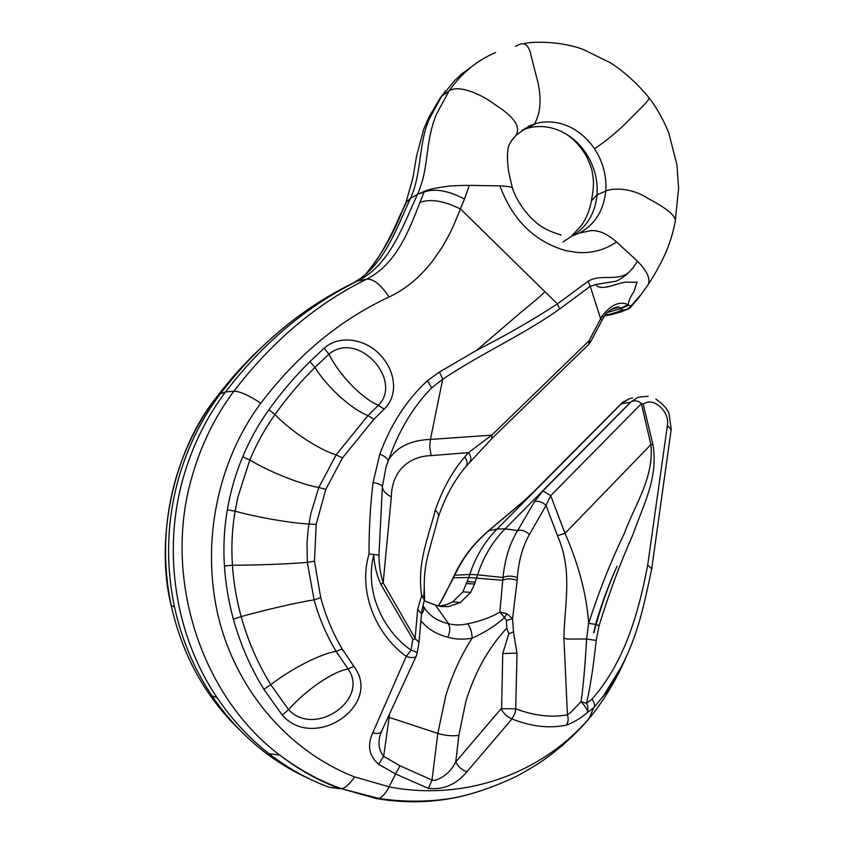 <?xml version="1.0" encoding="UTF-8"?>
<svg xmlns="http://www.w3.org/2000/svg" width="844" height="844" viewBox="0 0 844 844"><rect width="100%" height="100%" fill="white"/><g stroke="black" fill="none" stroke-linecap="round" stroke-linejoin="round"><path stroke-width="1.27" d="M620.73 667.804L603.492 695.815C616.584 676.983 626.417 658.542 632.979 640.469C640.068 621.722 644.215 604.589 651.716 568.856L647.717 564.952C638.76 612.438 624.634 662.224 591.992 699.138L586.538 703.347L581.115 701.586L584.059 705.236C586.569 708.707 587.814 711.07 587.804 712.315L587.814 706.175L586.538 703.347C590.315 686.847 593.543 665.884 596.191 640.427L586.58 639.024C585.208 664.239 583.383 685.096 581.115 701.586L570.839 712.368M420.903 620.709C427.739 629.002 436.707 634.488 447.805 637.178C455.359 639.435 463.483 639.752 472.186 638.117C484.857 632.472 495.65 625.615 504.543 617.555L506.4 620.435L506.769 628.158L508.805 633.833L502.75 653.583L501.579 709.582C504.079 714.035 507.539 717.157 511.97 718.951L515.156 712.885L515.726 708.823L501.167 708.675L455.739 761.942C451.055 771.237 444.102 777.408 434.871 780.436L432.012 780.067L428.425 788.412C443.522 790.016 456.351 784.487 466.88 771.817L511.97 718.951C531.34 726.621 549.444 728.678 566.271 725.112C573.013 722.833 580.187 718.571 587.804 712.315L593.67 707.842L589.08 718.487C540.709 774.549 463.599 801.272 389.084 786.872L395.572 773.969L428.425 788.412M416.968 654.037L417.094 653.414C417.21 652.423 415.185 651.346 411.007 650.186L406.228 656.41L372.731 732.877C367.024 745.305 368.997 755.77 378.661 764.284L383.661 756.34L389.559 714.362M384.157 409.171L378.418 405.268L367.984 415.575L336.091 454.863L318.789 487.505L310.814 513.711L308.144 529.431L307.026 543.093L307.332 562.389L314.084 599.862C319.18 618.23 326.544 635.426 336.155 651.462L348.097 669.039C369.799 699.465 314.833 737.899 288.542 709.656L270.787 684.706C257.874 663.732 248.009 641.029 241.162 616.605C236.52 599.799 233.609 582.676 232.427 565.248C231.193 547.039 232.079 529.009 235.096 511.179L237.997 496.736L249.813 459.991C256.618 443.691 265.005 428.541 274.975 414.552C287.224 397.408 300.548 381.699 314.949 367.425L328.938 354.153C358.289 329.804 403.358 380.644 378.418 405.268C361.886 398.421 339.172 374.947 328.938 354.153L324.159 348.161L309.864 361.654C295.105 376.213 281.442 392.249 268.888 409.741C258.528 424.216 249.803 439.893 242.713 456.762C235.645 473.706 230.517 491.387 227.321 509.829C224.156 528.355 223.206 547.081 224.451 565.997C225.622 584.048 228.597 601.761 233.377 619.148C240.413 644.331 250.584 667.72 263.877 689.326L282.244 715.079C314.432 751.814 383.218 704.993 353.826 666.275L342.126 648.836C332.726 632.916 325.594 615.867 320.731 597.689L314.474 561.186L316.183 524.398L325.805 489.33L342.495 457.923L373.892 419.289L384.157 409.171C399.096 394.739 395.066 370.389 380.444 355.208C366.486 339.383 340.037 334.024 324.159 348.161M476.754 350.249L439.471 372.035L427.465 380.665C406.586 399.961 390.709 424.458 379.842 454.146L373.069 482.568C370.263 505.904 368.912 529.694 369.028 553.959C357.888 591.264 375.496 634.055 406.228 656.41C411.545 658.162 414.91 658.004 416.324 655.936L416.957 654.058M388.103 461.035L389.274 458.081C399.096 430.208 413.212 406.808 431.632 387.881L442.72 379.209C483.696 352.043 523.227 334.878 559.625 309.052L590.23 286.359L600.675 318.821L588.996 340.818L491.788 435.145L468.483 452.606C471.036 456.098 471.49 459.22 469.844 461.963L469.264 462.66M570.776 712.42L567.442 714.794C551.47 717.769 534.231 715.786 515.726 708.823L517.003 653.678L515.209 653.119L502.75 653.583M424.363 191.356L417.474 194.384L424.089 192.052C434.639 188.201 448.101 190.522 464.474 198.994L469.348 185.374C457.796 185.427 449.493 185.891 444.461 186.767C434.945 188.043 428.246 189.573 424.374 191.345L419.964 202.391C408.876 230.655 396.627 263.845 366.718 279.132C316.426 303.893 272.137 341.25 233.883 391.226C214.703 416.862 200.629 445.769 191.662 477.957C162.839 577.518 200.956 695.741 279.564 754.969L279.596 754.99C298.206 769.411 318.357 780.647 340.026 788.707L329.171 787.262C307.775 779.36 287.751 768.188 269.099 753.755C249.117 738.173 231.794 719.499 217.13 697.724C175.141 635.796 162.217 551.617 183.116 478.263C192.189 446.276 206.326 417.506 225.517 391.943C263.201 342.791 307.3 305.76 357.835 280.873C389.443 265.027 402.124 227.891 417.474 194.384C429.607 167.597 424.332 144.071 436.432 114.193L448.924 91.184M586.569 638.982L567.347 639.077L563.919 638.191L567.442 714.794C568.656 718.919 568.265 722.369 566.271 725.112M632.599 397.883L629.075 398.832L622.102 402.82M648.129 396.226L638.169 397.229L630.51 402.229L621.479 403.78L629.075 398.832M438.31 605.813C440.969 602.257 446.043 592.604 453.544 576.863L454.747 574.331L453.618 577.739M309.453 778.875C270.228 761.193 237.723 733.499 211.95 695.804C194.067 668.986 181.587 639.404 174.508 607.047C165.498 563.897 166.785 521.254 178.39 479.097C187.368 447.51 201.347 419.078 220.347 393.821C257.631 345.249 301.287 308.63 351.326 283.985C383.925 267.115 395.931 229.484 410.427 198.414L406.027 202.317M260.638 348.203C244.728 363.036 229.948 379.483 216.275 397.535C197.791 422.063 184.14 449.673 175.33 480.363M445.516 90.941L439.597 98.959L454.431 80.771L462.544 73.365L471.817 66.56M516.022 135.251C520.97 126.705 513.89 116.451 494.784 104.508C479.751 92.935 456.847 84.411 448.934 91.173C461.32 73.354 476.871 60.473 495.586 52.518L495.586 52.507M622.112 402.831L624.402 401.216M522.373 502.37L533.513 491.989L522.373 502.37L488.265 531.161C473.748 543.62 462.586 558.306 454.789 575.228L469.77 574.458L468.789 577.496L453.587 577.76L438.585 605.834M621.764 403.221L534.21 491.503M448.934 91.173L441.623 96.332L429.237 119.109C418.392 143.491 421.905 173.706 410.427 198.414L406.491 202.085L401.565 212.635C392.576 235.835 380.37 256.639 364.935 275.038M401.565 212.635L405.679 203.045M521.75 130.324L527.922 128.119C537.533 125.587 547.26 126.115 557.093 129.681L560.775 131.21C570.871 135.958 579.248 143.227 585.894 153.017L589.091 158.313C595.263 169.982 597.911 182.177 597.035 194.911C595.094 213.616 586.802 227.268 572.126 235.887M510.884 141.486L515.979 135.325L529.378 125.861L536.003 123.467C545.699 120.935 555.51 121.473 565.417 125.091L569.13 126.632C579.3 131.464 587.751 138.827 594.471 148.713L597.71 154.072C603.966 165.857 606.646 178.19 605.739 191.06C603.724 210.462 594.999 224.451 579.564 233.028L591.053 230.634C598.744 230.074 607.237 233.841 616.531 241.933L637.463 261.218M591.211 201.916L591.38 200.819L596.877 195.027M560.775 131.21L566.408 134.217C574.11 138.954 580.598 145.21 585.884 153.017L584.481 153.102L583.805 152.047M439.27 606.076L447.162 604.462L452.774 601.804L462.913 591.834L468.8 577.496L502.75 580.292L499.859 612.122C490.87 617.418 480.152 621.289 467.703 623.758C460.919 625.341 454.557 625.309 448.618 623.684M406.048 202.317L406.797 201.399M526.487 128.541L524.725 128.341M435.008 604.905L440.747 606.477L448.248 606.678L460.423 602.479L470.646 592.393L474.592 584.037L466.827 583.573M426.906 601.867L434.723 604.821M175.214 480.795C163.905 521.761 162.523 563.159 171.079 604.99L171.153 605.317C182.125 654.543 204.807 695.931 239.179 729.48M426.916 601.835L424.954 600.97M522.362 502.201L488.433 530.855L497.074 529.019C484.73 541.542 475.626 556.681 469.77 574.458L477.567 574.806L474.592 584.037M621.289 403.854L497.074 529.019L505.092 528.84C492.643 541.5 483.464 556.829 477.567 574.806L503.003 577.507L502.802 580.25M638.169 397.229L630.51 402.229L505.092 528.84L517.657 530.581C509.744 543.409 504.86 559.055 503.003 577.507C506.537 575.84 510.747 575.671 515.631 577.011L517.383 577.697C518.596 560.912 522.615 546.522 529.42 534.537C525.738 530.95 521.814 529.631 517.657 530.581L534.484 501.652C538.588 500.671 542.428 501.937 546.026 505.45L550.689 495.681L542.966 490.87L534.484 501.652M475.246 582.075L467.471 581.632M612.122 308.851L618.979 307.227L621.026 308.545L607.29 312.512M624.908 310.191L620.308 312.28L617.618 311.953L609.22 314.369L611.088 314.738L619.654 312.291M614.928 313.641L611.088 314.738M476.765 350.228L519.26 313.746C535.075 300.823 543.61 293.448 544.876 291.623L557.42 303.924C531.878 320.467 504.997 335.891 476.797 350.207M538.177 285.072L544.876 291.623M419.964 202.391C430.524 198.572 444.06 200.798 460.602 209.048L538.145 285.029M464.474 198.994L453.65 225.411C450.242 233.007 445.041 242.713 441.074 248.811L433.7 259.498C421.251 276.125 406.66 288.49 389.939 296.592L389.116 296.982C380.749 284.565 373.291 278.615 366.718 279.132L357.835 280.873M378.661 764.284L395.583 773.948L389.116 786.819L354.554 776.881C289.724 751.73 236.795 691.69 218.438 617.133C200.745 542.935 217.457 461.214 260.849 403.179C297.404 355.113 340.153 319.718 389.116 296.982M447.805 637.178C450.337 631.375 450.39 626.818 447.964 623.505C436.728 620.941 428.52 615.16 423.35 606.182C424.564 608.45 423.941 611.035 421.504 613.915M435.293 605.011L448.639 623.716M412.895 639.309L411.007 650.186C381.804 629.571 364.534 590.061 373.818 554.824C374.282 565.121 376.635 574.964 380.876 584.364L412.895 639.309L415.417 638.919L383.165 582.856L391.321 496.894C391.922 469.296 410.796 456.087 431.084 455.623L468.483 452.606L464.738 456.963C452.416 471.237 442.594 489.003 435.24 510.272C428.9 536.309 416.736 561.999 421.61 595.759L424.363 599.989L422.179 609.315M435.24 510.272C437.899 512.487 438.922 514.703 438.331 516.929C428.794 553.717 423.899 562.642 424.247 588.405L423.815 596.054L421.61 595.759L417.664 609.463L421.515 613.693L419.057 641.83M423.815 596.054L424.68 597.869L424.363 599.989M626.375 656.284C617.08 678.565 604.863 699.075 589.745 717.822L589.112 718.455M592.013 699.159C594.398 702.567 595.083 705.32 594.06 707.409L603.449 695.867C605.992 693.589 616.004 677.996 622.028 665.283M631.945 401.459C635.163 400.225 638.264 400.837 641.271 403.295L650.882 444.598C654.111 477.809 635.163 503.995 624.528 532.965C611.045 560.912 599.082 591.053 588.637 623.368C586.664 594.872 578.794 564.868 565.026 533.376L550.689 495.681L641.102 403.97M596.191 640.427L599.082 625.689C609.083 593.195 620.361 562.811 632.926 534.558C642.98 505.44 658.71 478.115 652.876 444.366L650.882 444.598L565.026 533.376L557.473 535.645C573.065 571.42 564.467 603.523 563.919 638.191M491.693 438.701L491.788 435.145L430.44 439.429L442.72 379.209L439.471 372.035M561.197 235.054C548.916 231.404 539.822 226.54 533.914 220.453C528.101 215.726 517.805 203.172 512.698 189.119C513.5 187.326 509.248 186.25 499.954 185.902C512.582 220.115 534.621 241.722 566.081 250.721L577.823 252.504C592.425 253.305 605.327 249.782 616.542 241.922M631.987 268.782C621.669 283.668 601.529 272.781 588.099 281.263L557.42 303.924L559.625 309.052M632.198 269.004L637.494 261.25C647.538 271.473 650.977 279.438 647.802 285.156C652.444 277.845 653.857 276.104 660.905 262.864C667.551 250.151 672.278 236.647 675.084 222.331C677.447 215.104 661.369 205.493 647.274 198.023C632.778 188.412 614.232 187.421 605.739 191.06L597.035 194.911M469.348 185.385L499.964 185.891M594.471 148.713C605.591 141.412 616.553 132.434 627.356 121.758C634.783 113.697 649.827 100.309 649.089 97.883L649.078 97.862M641.282 294.282L630.7 306.33L628.126 304.663C619.675 300.844 610.961 304.673 601.962 316.162L600.675 318.821L602.036 320.245L603.566 317.502M588.099 281.263L590.23 286.359L595.959 284.46L616.384 281.136C623.083 277.813 628.274 273.699 631.977 268.793M620.804 308.187L628.126 304.663C628.674 300.812 630.595 296.487 633.886 291.697L637.041 282.191L629.318 282.307C620.382 280.683 607.058 290.283 597.647 286.559L595.938 284.702M630.257 307.638L630.7 306.33C628.432 308.957 625.604 310.149 622.218 309.885L617.618 311.953M354.554 776.881C349.711 784.055 345.344 787.99 341.43 788.686L376.561 798.603C407.42 803.815 437.551 802.602 466.954 794.964M389.116 786.819C385.708 793.434 382.258 797.285 378.745 798.403L376.54 798.593M534.547 123.889C541.468 111.324 541.88 94.813 535.803 74.346L529.937 51.02C525.854 40.312 519.925 44.015 515.378 46.388M424.68 597.869L424.405 595.284M431.084 455.623L429.691 446.36L430.44 439.429C411.007 440.125 397.091 446.824 388.704 459.516M279.564 754.969L279.564 754.969C299.483 769.907 320.108 781.154 341.43 788.686L378.745 798.413L376.561 798.603M517.003 653.678L513.5 631.871L512.551 618.694L517.182 580.482L515.441 579.796C510.557 578.456 506.337 578.615 502.781 580.282M506.875 613.715L499.859 612.122L504.543 617.555L506.875 613.715L512.551 618.694L506.4 620.435M508.805 633.833L513.5 631.871M599.082 625.689L596.107 624.539C601.92 603.893 608.893 584.47 617.017 566.282C608.746 584.459 601.603 603.829 595.59 624.381L588.637 623.368L586.559 639.003M589.745 717.822L592.773 714.098M380.876 584.364L383.165 582.856C380.359 573.688 378.945 564.414 378.945 555.057L382.406 486.587L385.961 467.386L388.05 461.162C388.293 458.988 385.56 456.646 379.842 454.146M415.417 638.919L419.025 642.21L417.126 653.245M369.028 553.959L378.945 555.057L369.028 553.959M464.738 456.963C467.302 460.476 467.766 463.599 466.12 466.352L465.54 467.027M372.731 732.877C377.205 734.006 380.148 733.478 381.562 731.294L381.636 731.126M467.703 623.758C470.361 627.113 471.849 631.903 472.186 638.117C460.94 655.524 452.152 674.704 445.801 695.635L437.804 733.415L440.557 734.206C447.531 735.789 453.629 736.168 458.862 735.335L455.739 761.942C458.155 766.7 461.868 769.992 466.88 771.817M282.244 715.079L288.542 709.656C306.351 689.495 333.823 670.98 348.097 669.039L353.826 666.275M628.896 305.095L621.026 308.545L622.218 309.885L625.003 310.181L620.308 312.28M601.962 316.162L603.576 317.471C604.409 314.875 607.532 311.869 612.923 308.44C616.595 307.058 618.61 306.646 618.979 307.227M438.363 516.939C445.326 496.641 454.578 479.772 466.11 466.352L492.02 438.384L588.89 344.268L588.996 340.818L590.41 342.21L602.057 320.256M652.876 444.366L643.202 404.234C652.866 396.163 670.03 411.323 667.393 425.503L671.17 429.543L651.758 568.582M596.107 624.539L593.765 632.842L595.59 624.381M594.113 630.901L594.492 631.998M388.282 717.062L437.804 733.415L432.012 780.067L400.077 765.846L383.661 756.34C379.315 750.843 378.017 744.281 379.747 736.664L379.789 736.453M424.31 590.294L424.258 589.175M400.077 765.846L395.614 773.864M643.202 404.234L641.271 403.295M458.862 735.335L465.814 701.68C474.708 672.468 488.359 647.96 506.769 628.158M227.321 509.829L235.096 511.179C256.534 517.193 290.663 523.122 308.904 523.997L316.183 524.398M517.193 580.493L517.383 577.697M453.576 576.874L453.597 577.75M260.849 403.179C248.463 395.119 239.474 391.131 233.883 391.226L225.517 391.943L220.347 393.821L215.906 397.999C172.113 453.049 155.233 541.595 171.068 604.99M572.506 235.866L579.564 233.028M448.248 606.678L440.716 605.95M460.423 602.479L452.774 601.804M351.273 283.879L357.782 280.767M410.427 198.414L417.474 194.384M470.646 592.393L462.913 591.834M605.085 315.107L609.22 314.369M607.11 315.35L604.483 315.972M630.763 402.219L542.966 490.87M417.664 609.463L415.142 637.726M529.42 534.537L546.026 505.45L557.473 535.645M373.069 482.568C378.608 483.496 381.72 484.836 382.406 486.587C382.627 490.491 385.602 493.93 391.321 496.894M431.632 387.881L427.465 380.665M590.42 342.179L588.49 344.647M309.864 361.654L314.949 367.425C326.86 386.879 351.368 409.171 367.984 415.575L373.892 419.289M268.888 409.741L274.975 414.552C290.494 430.925 318.8 449.62 336.091 454.863L342.495 457.923M242.713 456.762L249.813 459.991C268.74 471.574 300.675 484.319 318.789 487.505L325.805 489.33M224.451 565.997L232.427 565.248C255.352 565.248 289.893 563.929 307.332 562.389L314.474 561.186M233.377 619.148L241.162 616.605C264.394 610.043 298.08 602.31 314.084 599.862L320.731 597.689M263.877 689.326L270.787 684.706C291.264 668.722 321.553 653.288 336.155 651.462L342.126 648.836M628.938 308.714L625.003 310.181L630.521 307.374L639.066 297.288L647.717 285.272M667.393 425.503L647.717 564.952M279.596 754.99L269.099 753.755M533.809 491.693L621.954 402.968M369.092 270.534C380.296 256.122 390.846 237.132 400.763 213.574M527.922 128.119L535.993 123.467M591.38 200.819C594.936 182.642 592.942 177.324 592.245 171.976C591.897 167.629 586.021 154.695 584.481 153.102C579.343 145.136 573.319 138.849 566.408 134.217M460.687 74.926C461.816 72.858 461.795 72.879 460.613 74.989M211.95 695.804L217.13 697.724M171.142 605.317L174.508 607.047M216.233 397.566C229.072 380.644 242.977 365.062 257.947 350.84M454.747 574.331C462.681 557.673 473.864 543.219 488.286 530.981M439.545 99.043L428.815 117.305L423.709 129.164L416.598 155.845L412.874 178.158L406.017 202.391M610.856 309.611L619 307.237M562.885 242.049L571.399 236.32M571.536 236.204L581.516 225.306C586.422 218.227 589.713 210.114 591.38 200.988M604.599 315.804L610.729 314.707M421.567 613.198L422.222 609.136M675.168 221.909L678.608 188.423L676.941 164.875L668.881 133.278C663.985 120.671 657.476 109.003 649.384 98.242M649.089 97.883C636.334 81.847 619.749 68.469 610.296 62.762L584.196 49.901C564.995 41.883 535.602 40.966 524.335 43.487M589.566 718.012C582.845 726.114 573.857 735.198 562.6 745.273C549.18 756.298 541.669 762.554 516.792 776.195C488.581 789.573 463.113 797.453 440.368 799.827C420.059 802 399.518 801.536 378.766 798.413M416.324 655.936L381.572 731.263M514.175 137.266C509.871 142.467 507.782 146.835 507.919 150.38C507.793 152.964 506.569 153.946 508.531 171.205L512.403 188.212M424.416 595.389L424.3 590.304M424.289 588.964L424.31 589.523M379.768 736.538L381.562 731.294M671.212 429.269L669.049 414.035C668.258 409.941 663.859 404.941 655.851 399.033M590.631 716.799C605.602 697.904 617.576 677.605 626.554 655.883M385.972 467.386L389.211 458.25"/></g></svg>
